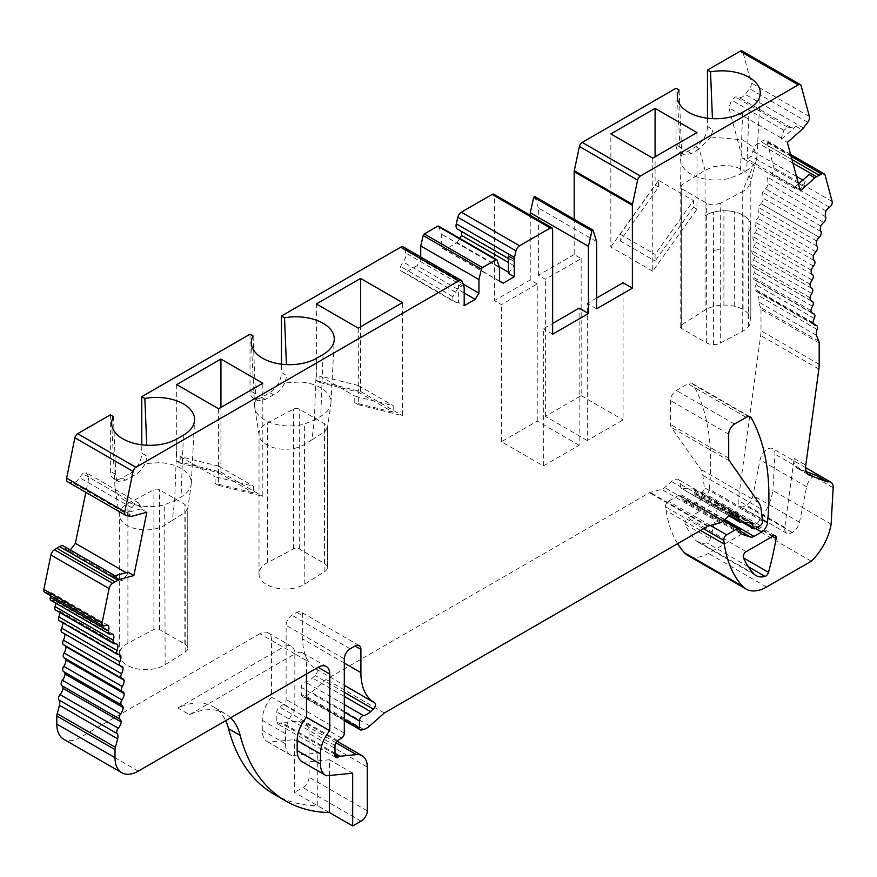 <?xml version="1.0" encoding="UTF-8"?>
<svg xmlns="http://www.w3.org/2000/svg" width="877" height="877" viewBox="0 0 877 877"><rect width="100%" height="100%" fill="white"/><g stroke="black" fill="none" stroke-linecap="round" stroke-linejoin="round"><path stroke-width="0.66" stroke-dasharray="4.38 3.29" d="M713.396 344.595A9.976 5.755 0 0 0 720.313 343.093L742.238 331.528A26.332 15.205 0 0 0 748.465 326.584A26.409 15.249 0 0 0 750.811 320.631A26.409 15.249 0 0 0 750.811 320.313A26.409 15.249 0 0 0 748.914 314.635A26.409 15.249 0 0 0 743.104 309.548A26.409 15.249 0 0 0 734.29 306.194A26.409 15.249 0 0 0 723.898 305.097A26.409 15.249 0 0 0 713.604 306.457A26.409 15.249 0 0 0 705.042 310.041L681.232 325.049A4.111 2.379 0 0 0 680.157 326.661A4.111 2.379 0 0 0 681.363 328.338L706.643 342.929A9.877 5.7 0 0 0 713.396 344.595L713.396 250.252A9.976 5.755 0 0 0 720.28 248.761L720.28 203.343L742.26 191.756L753.716 164.635A34.981 20.193 0 0 1 746.744 170.39L740.341 174.084L729.774 178.272A34.981 20.193 0 0 1 712.891 179.938A34.981 20.193 0 0 1 682.405 166.148A34.981 20.193 0 0 1 680.848 162.092A34.981 20.193 0 0 1 680.673 160.765A34.981 20.193 0 0 1 680.64 160.414L677.351 97.303M713.396 250.252A9.877 5.7 0 0 0 720.28 248.761L720.313 343.093M748.465 326.584L748.465 232.23A26.409 15.249 0 0 0 750.811 226.288A26.409 15.249 0 0 0 750.811 225.959A26.409 15.249 0 0 0 748.914 220.291A26.409 15.249 0 0 0 743.104 215.194A26.409 15.249 0 0 0 734.29 211.839A26.409 15.249 0 0 0 723.898 210.743A26.409 15.249 0 0 0 713.604 212.102A26.409 15.249 0 0 0 705.053 215.687L705.053 170.27L699.221 148.937L691.438 153.574L684.126 154.911L682.481 153.322L681.473 147.829L679.094 90.002M748.465 232.23A26.332 15.205 0 0 0 750.811 226.288A26.332 15.205 0 0 0 750.811 225.948A26.332 15.205 0 0 0 748.914 220.291A26.332 15.205 0 0 0 743.104 215.194A26.332 15.205 0 0 0 734.29 211.839A26.332 15.205 0 0 0 723.898 210.743A26.332 15.205 0 0 0 713.604 212.102A26.332 15.205 0 0 0 705.053 215.687L705.042 310.041M358.276 328.141L358.276 404.746L402.499 415.698L402.499 302.609M579.138 445.242L537.228 421.048L501.436 441.712L543.345 465.906L579.138 445.242L579.138 308.145M543.345 465.906L543.345 328.809L552.653 323.438M596.59 298.07L587.283 303.442L587.283 440.539L623.076 419.875L623.076 282.778M652.751 158.123L652.751 271.212L696.985 209.197L696.985 132.591M457.597 229.226A7.52 4.341 120 0 0 459.011 229.577L461.565 231.517M508.419 273.46L513.944 265.665L513.944 261.412L459.011 229.577M511.39 259.822A7.52 4.341 -60 0 1 509.975 259.471A7.52 4.341 -60 0 1 508.419 256.029M141.011 508.89L126.584 512.76A7.52 4.341 120 0 0 131.802 507.816L135.025 503.891L138.599 502.938L141.296 507.509L141.011 508.89L146.832 512.256M141.296 507.509L88.917 477.263L85.836 492.337M128.064 572.199L127.779 573.591L126.222 572.692M126.584 512.76L132.405 516.115M67.595 481.802A5.317 3.069 120 0 0 68.253 482.032L72.605 482.668A7.52 4.341 120 0 0 79.423 477.581L82.657 473.657L86.22 472.703L88.917 477.263M131.802 507.816L79.423 477.581M135.025 503.891L82.657 473.657M138.599 502.938L86.22 472.703M230.629 717.814A82.306 47.522 120 0 0 225.027 713.538A82.306 47.522 120 0 0 189.465 714.7L177.834 707.98A82.306 47.522 -60 0 1 213.385 706.818A82.306 47.522 -60 0 1 225.685 720.664M177.834 707.98L283.194 647.149L259.921 633.709A16.466 9.504 -60 0 1 268.154 632.887A16.466 9.504 -60 0 1 271.563 640.429L271.563 697.094A24.688 14.251 120 0 0 262.245 720.302L262.245 730.366A24.709 14.262 120 0 0 267.364 741.679A24.709 14.262 120 0 0 268.362 742.172L294.486 739.585L317.759 753.025L291.635 755.612A24.709 14.262 -60 0 1 290.638 755.119A24.709 14.262 -60 0 1 285.529 743.806L285.529 733.742A24.688 14.251 -60 0 1 294.836 710.534L294.836 653.869A16.466 9.504 120 0 0 291.427 646.327A16.466 9.504 120 0 0 283.194 647.149M274.084 794.255A246.908 142.556 120 0 0 317.66 805.81A246.908 142.556 120 0 0 317.759 805.81L317.759 753.025M218.603 408.781L218.603 485.387L262.826 496.338L262.826 383.249M552.653 334.192L543.345 328.809M537.228 421.048L537.228 283.962L501.436 304.626L494.453 300.592L494.453 195.757A3.289 1.897 -60 0 0 493.773 194.245M537.228 283.962L530.245 279.927L494.453 300.592M574.183 254.56L538.39 275.225L545.373 279.259L581.166 258.594L574.183 254.56L574.183 219.272M781.55 139.081L795.976 126.288A7.52 4.341 -60 0 1 790.999 127.527A7.52 4.341 -60 0 1 790.758 127.373L787.535 127.176L783.972 130.333L781.264 138.018L781.55 139.081L787.371 142.436M809.076 174.501A7.52 4.341 120 0 0 805.239 181.451L803.332 186.198L799.78 189.355L794.792 188.489L794.507 187.426L800.328 190.78M794.792 188.489L742.413 158.244L728.886 107.783L731.593 100.099L735.156 96.93L738.379 97.139A7.52 4.341 120 0 0 738.62 97.292A7.52 4.341 120 0 0 745.209 94.343L749.561 88.676A5.317 3.069 120 0 0 751.194 82.942L742.929 52.105A4.111 2.379 120 0 0 742.172 51.03M781.264 138.018L728.886 107.783M819.195 343.039L761.006 309.438A8.233 4.747 120 0 0 760.611 307.586A181.068 104.538 -60 0 1 758.364 301.765A8.233 4.747 -60 0 1 758.89 295.845A4.111 2.379 120 0 0 758.462 291.975A4.111 2.379 120 0 0 757.761 291.789A8.233 4.747 -60 0 1 756.347 291.405A8.233 4.747 -60 0 1 754.779 289.015A8.233 4.747 -60 0 1 756.051 284.773A4.111 2.379 120 0 0 755.853 280.388A4.111 2.379 120 0 0 755.371 280.223A8.233 4.747 -60 0 1 754.417 279.884A8.233 4.747 -60 0 1 752.762 276.957A8.233 4.747 -60 0 1 754.297 272.692A4.111 2.379 120 0 0 754.275 267.989A4.111 2.379 120 0 0 754.012 267.869A8.233 4.747 -60 0 1 753.496 267.638A8.233 4.747 -60 0 1 751.786 264.12A8.233 4.747 -60 0 1 753.584 259.888A4.111 2.379 120 0 0 753.76 254.867A4.111 2.379 120 0 0 753.694 254.834A8.233 4.747 -60 0 1 753.573 254.768A8.233 4.747 -60 0 1 751.874 250.636A8.233 4.747 -60 0 1 753.924 246.47A4.111 2.379 120 0 0 754.417 241.208A8.233 4.747 -60 0 1 753.025 236.604A8.233 4.747 -60 0 1 755.283 232.526A4.111 2.379 120 0 0 756.171 227.121A8.233 4.747 -60 0 1 755.207 222.144A8.233 4.747 -60 0 1 757.684 218.198A4.111 2.379 120 0 0 758.956 212.683A8.233 4.747 -60 0 1 758.43 207.378A8.233 4.747 -60 0 1 761.006 203.683L819.195 237.283L761.006 203.672A4.111 2.379 120 0 0 762.727 198.016A8.233 4.747 -60 0 1 762.65 192.414A8.233 4.747 -60 0 1 765.478 188.829A4.111 2.379 120 0 0 767.474 183.238A8.233 4.747 -60 0 1 767.835 177.395A8.233 4.747 -60 0 1 771.343 173.635A4.111 2.379 120 0 0 773.963 167.913L766.915 141.592A5.317 3.069 120 0 0 765.939 140.21A5.317 3.069 120 0 0 763.418 140.397L758.265 143.148A7.52 4.341 120 0 0 752.861 151.206L750.964 155.963L747.401 159.11L742.413 158.244M805.239 181.451L802.817 180.048M796.469 176.387L752.861 151.206M803.332 186.198L798.826 183.6M798.322 183.304L750.964 155.963M799.78 189.355L747.401 159.11M783.972 130.333L731.593 100.099M787.535 127.176L735.156 96.93M790.758 127.373L738.379 97.139M795.976 126.288L801.797 129.653M127.779 573.591L122.78 580.212L114.964 575.707M122.78 580.212L119.228 581.166L66.849 550.931L64.942 548.377A7.52 4.341 120 0 0 63.495 546.075M70.303 550L66.849 550.931M119.228 581.166L117.321 578.612L64.942 548.377M55.646 610.085A4.111 2.379 120 0 0 56.808 610.239L115.008 643.839L56.808 610.239A8.233 4.747 -60 0 1 58.88 610.589A8.233 4.747 -60 0 1 59.384 610.962A8.233 4.747 -60 0 1 59.669 612.42M458.375 302.357L457.279 302.982L452.85 300.943L452.85 296.678L455.415 292.14A7.52 4.341 120 0 0 458.375 284.926L458.375 302.357L464.196 305.711M464.196 292.984L417.024 265.742L404.9 272.747L400.471 270.708L400.471 266.444L403.036 261.894A7.52 4.341 120 0 0 405.755 253.014L404.242 248.191L462.442 281.791M457.279 302.982L404.9 272.747M452.85 300.943L400.471 270.708M452.85 296.678L400.471 266.444M455.415 292.14L403.036 261.894M513.944 261.412L461.565 231.166M513.944 265.665L508.419 262.475M509.515 272.824L508.419 272.188M499.243 266.893L457.147 242.578L445.023 249.583L441.306 247.676L441.306 234.082L438.84 226.518L497.04 260.118M459.745 238.369L457.147 242.578M499.495 281.035L445.023 249.583M831.133 524.15L772.933 490.55A41.932 24.205 -60 0 1 753.102 527.592L708.397 553.398A41.153 23.756 -60 0 1 687.82 555.437M811.291 561.192L753.102 527.592M761.006 309.438L761.006 330.75A32.92 19.009 -60 0 1 760.666 335.452L738.237 500.482A9.877 5.7 -60 0 0 740.177 506.413A9.877 5.7 -60 0 0 745.658 505.59A9.877 5.7 -60 0 0 752.959 495.384L760.085 459.921A10.699 6.183 -60 0 1 765.424 450.614A10.699 6.183 -60 0 1 772.758 448.64A10.699 6.183 -60 0 1 774.95 454.133L772.933 490.55M180.191 463.209L218.603 472.714L218.603 466.115L180.191 456.61L180.191 463.209L176.694 461.192L176.694 384.586M218.603 485.387L215.106 483.37L253.519 492.874L253.519 486.275L215.106 476.77L215.106 483.37M180.191 456.61L215.106 476.77M319.864 382.569L358.276 392.074L358.276 385.474L319.864 375.97L319.864 382.569L316.367 380.552L316.367 303.946M358.276 404.746L354.779 402.729L393.192 412.234L393.192 405.634L354.779 396.13L354.779 402.729M319.864 375.97L354.779 396.13M696.985 209.197L693.488 207.18L693.488 200.57L655.086 254.429L655.086 261.039L693.488 207.18M658.572 187.02L658.572 180.41L620.16 234.269L620.16 240.879L658.572 187.02L655.086 185.003L655.086 156.775M658.572 180.41L693.488 200.57M329.401 775.487L329.401 759.745L303.278 762.332A24.709 14.262 -60 0 1 302.28 761.839M306.479 674.029L306.479 660.589A16.466 9.504 120 0 0 303.069 653.047A16.466 9.504 120 0 0 294.836 653.869L271.563 640.429M189.465 714.7L294.836 653.869L306.479 660.589M113.418 416.597L115.786 474.413L116.794 479.916A34.981 20.193 -0 0 0 114.964 487.009A34.981 20.193 -0 0 0 115.095 488.259A34.981 20.193 -0 0 0 164.69 504.703L174.655 500.679L181.057 496.985A34.981 20.193 -0 0 0 188.314 490.879A34.981 20.193 -0 0 0 191.153 484.619A34.981 20.193 -0 0 0 191.296 483.315A34.981 20.193 -0 0 0 191.197 481.133A34.981 20.193 -0 0 0 167.321 463.527A34.981 20.193 -0 0 0 160.283 462.639L145.1 463.571L147.215 456.27L141.778 453.135L141.778 444.814M187.755 647.939A9.976 5.766 0 0 0 184.85 644.156L159.592 629.576A4.111 2.379 0 0 0 153.903 629.5L127.899 643.247A26.332 15.205 0 0 0 119.338 654.461A26.332 15.205 0 0 0 136.154 668.647A26.332 15.205 0 0 0 165.128 664.722L185.179 652.049A9.877 5.7 0 0 0 187.766 648.202A9.877 5.7 0 0 0 187.755 647.939L187.755 508.167L185.179 512.289L172.287 520.434L174.655 500.679L176.99 438.851M172.287 520.434L165.106 524.972A26.332 15.205 180 0 1 137.229 529.105A26.332 15.205 180 0 1 119.447 516.049A26.332 15.205 180 0 1 119.338 514.7A26.332 15.205 180 0 1 127.899 503.486L153.903 489.739A4.111 2.379 180 0 1 159.592 489.815L184.872 504.407L187.733 508.868L191.153 484.619M165.128 664.722L164.69 504.703M116.794 479.916L118.307 481.429L125.63 480.103L133.907 475.466C138.719 472.999 142.447 469.042 145.1 463.571M253.091 335.957L255.47 393.773L256.468 399.276A34.981 20.193 -0 0 0 254.637 406.369A34.981 20.193 -0 0 0 254.768 407.619A34.981 20.193 -0 0 0 304.363 424.062L314.339 420.039L320.741 416.345A34.981 20.193 -0 0 0 327.987 410.239A34.981 20.193 -0 0 0 330.826 403.979A34.981 20.193 -0 0 0 330.969 402.675A34.981 20.193 -0 0 0 330.87 400.493A34.981 20.193 -0 0 0 306.994 382.887A34.981 20.193 -0 0 0 299.956 381.999L284.773 382.931L286.889 375.63L281.451 372.495L281.451 364.174M327.428 567.298A9.976 5.766 0 0 0 324.523 563.516L299.276 548.936A4.111 2.379 0 0 0 293.587 548.859L267.573 562.606A26.332 15.205 0 0 0 259.022 573.821A26.332 15.205 0 0 0 275.827 588.007A26.332 15.205 0 0 0 304.801 584.082L324.863 571.409A9.877 5.7 0 0 0 327.439 567.562A9.877 5.7 0 0 0 327.428 567.298L327.428 427.527L324.863 431.637L311.971 439.794L314.339 420.039L316.663 358.211M311.971 439.794L304.779 444.332A26.332 15.205 180 0 1 276.902 448.465A26.332 15.205 180 0 1 259.121 435.409A26.332 15.205 180 0 1 259.022 434.06A26.332 15.205 180 0 1 267.573 422.846L293.587 409.099A4.111 2.379 180 0 1 299.276 409.164L324.556 423.766L327.417 428.228L330.826 403.979M304.801 584.082L304.363 424.062M256.468 399.276L257.981 400.789L265.303 399.463L273.58 394.825C278.393 392.359 282.12 388.401 284.773 382.931M596.59 308.825L587.283 303.442M176.694 461.192L220.927 472.144L220.927 407.432M220.927 472.144L262.826 496.338M316.367 380.552L360.6 391.504L360.6 326.792M360.6 391.504L402.499 415.698M720.28 203.343L713.396 204.834A9.877 5.7 180 0 1 706.643 203.168L681.363 188.577A4.111 2.379 180 0 1 680.157 186.889A4.111 2.379 180 0 1 680.157 186.823A4.111 2.379 180 0 1 681.232 185.288L705.053 170.27L713.604 166.685L723.898 165.336L734.29 166.422L743.104 169.787L748.914 174.874L750.811 180.541L750.811 320.313M742.238 331.528L742.238 237.174A26.332 15.205 0 0 0 742.26 237.163L742.26 191.756A26.332 15.205 180 0 0 748.465 186.823L750.811 180.87M652.751 271.212L610.852 247.018L610.852 133.929M610.852 247.018L655.086 185.003M329.401 812.53L294.486 792.369L294.486 739.585M291.635 755.612L268.362 742.172M294.836 710.534L271.563 697.094M746.163 417.353L687.963 383.753L676.32 390.473A8.233 4.747 120 0 0 670.499 400.559L670.499 424.479A8.233 4.747 120 0 0 671.278 427.384L700.679 469.228A24.688 14.251 -60 0 1 702.872 475.4L704.374 487.634A3.289 1.897 -60 0 1 702.06 492.008L696.985 494.946A3.289 1.897 -60 0 1 695.34 495.099A3.289 1.897 -60 0 1 694.65 493.598L694.65 490.977A4.111 2.379 120 0 0 693.806 489.092A4.111 2.379 120 0 0 693.104 488.906L681.933 488.533A3.311 1.918 -60 0 1 681.374 488.379A3.311 1.918 -60 0 1 680.684 486.856L680.684 484.367A10.294 5.942 120 0 0 678.557 479.653A10.294 5.942 120 0 0 671.519 481.539L664.711 487.579A8.233 4.747 -60 0 1 661.697 489.322L650.197 492.403A4.023 2.324 120 0 0 649.462 492.71L326.101 679.401L311.51 692.348A16.466 9.504 -60 0 1 305.481 695.823L303.398 696.382A4.111 2.379 -60 0 1 302.094 696.272A4.111 2.379 -60 0 1 301.239 694.387L301.239 687.36A4.111 2.379 -60 0 1 305.141 681.955A16.466 9.504 120 0 0 312.42 678.02L315.161 675.509A4.111 2.379 120 0 0 316.389 669.195L316.389 669.195A65.841 38.018 -60 0 1 316.334 669.162A65.841 38.018 -60 0 1 302.697 639.015L302.697 615.742A8.233 4.747 120 0 0 300.986 611.971A8.233 4.747 120 0 0 296.875 612.387L291.931 615.237A8.233 4.747 120 0 0 286.11 625.323L286.11 699.539A4.111 2.379 -60 0 1 283.381 704.472L279.522 706.983A4.111 2.379 120 0 0 276.792 711.905L276.792 721.968A4.133 2.39 120 0 0 277.647 723.854A4.133 2.39 120 0 0 279.719 723.657L280.815 723.021A4.045 2.335 -60 0 1 281.912 722.637L298.29 721.015A24.688 14.251 120 0 1 303.957 722.122A24.688 14.251 120 0 1 309.066 733.424L309.066 777.241A8.233 4.747 -60 0 1 302.839 787.546L294.486 792.369M384.301 713.001L326.101 679.401M259.921 633.709L80.092 737.524A32.92 19.009 -60 0 1 63.626 739.158M677.603 543.674A156.38 90.287 -60 0 1 666.125 510.589L665.555 506.796A4.111 2.379 -60 0 1 668.438 501.249L679.116 495.088A4.111 2.379 -60 0 1 681.177 494.88A4.111 2.379 -60 0 1 682.021 496.766L682.021 498.783A3.289 1.897 120 0 0 682.701 500.285A3.289 1.897 120 0 0 682.92 500.383L692.249 503.409A8.233 4.747 120 0 0 695.834 502.773L703.486 498.355L755.481 528.371M762.398 519.842L709.263 489.158A8.233 4.747 -60 0 1 703.486 498.355M709.263 489.158A246.908 142.556 120 0 0 693.203 384.521A8.233 4.747 -60 0 0 692.074 383.348A8.233 4.747 -60 0 0 687.963 383.753M587.283 440.539L545.373 416.345L581.166 395.68L581.166 258.594M581.166 395.68L623.076 419.875M501.436 441.712L501.436 304.626M352.686 773.185L329.401 759.745M361.039 821.146L302.839 787.546M326.562 775.772L303.278 762.332M329.303 812.53L317.66 805.81M707.454 118.22L707.454 126.54L712.902 129.675L710.787 136.976L742.808 139.881L753.464 147.292L756.961 156.709L756.369 159.844L753.716 164.635M682.481 153.322A34.981 20.193 0 0 0 680.64 160.414M710.787 136.976L699.221 148.937M545.373 416.345L545.373 279.259M596.59 241.624L538.39 208.024L538.39 275.225M530.245 279.927L530.245 215.303M685.266 524.271A4.111 2.379 -60 0 1 687.963 518.066L715.084 502.411A4.111 2.379 -60 0 1 717.134 502.203A4.111 2.379 -60 0 1 717.923 504.856A263.374 152.061 -60 0 1 710.304 538.73A4.111 2.379 -60 0 1 706.84 542.797A27.987 16.159 -60 0 1 697.895 542.019A27.987 16.159 -60 0 1 695.625 540.199A143.214 82.679 -60 0 1 685.266 524.271L710.304 538.73M64.218 657.893A8.233 4.747 -60 0 1 64.558 658.057A8.233 4.747 -60 0 1 64.931 658.32M63.517 644.705A4.111 2.379 120 0 0 63.889 644.847A8.233 4.747 -60 0 1 64.646 645.143A8.233 4.747 -60 0 1 65.402 645.79M120.281 665.983L64.788 633.95A8.233 4.747 -60 0 1 64.788 633.961A8.233 4.747 -60 0 0 63.714 632.865A8.233 4.747 -60 0 0 62.519 632.492A4.111 2.379 120 0 1 61.927 632.306M59.296 620.741A4.111 2.379 120 0 0 60.129 620.927A8.233 4.747 -60 0 1 61.796 621.311A8.233 4.747 -60 0 1 62.596 622.023A8.233 4.747 -60 0 1 62.716 622.714M51.009 600.438A4.111 2.379 120 0 0 52.335 600.548A8.233 4.747 -60 0 1 54.999 600.767A8.233 4.747 -60 0 1 55.163 600.877A8.233 4.747 -60 0 1 55.657 603.135M44.606 592.249A4.111 2.379 120 0 0 46.459 592.15A8.233 4.747 -60 0 1 49.978 591.843A8.233 4.747 -60 0 1 50.647 595.735M110.349 414.832L110.349 471.278A16.466 9.504 120 0 0 113.758 478.809A16.466 9.504 120 0 0 121.991 477.998L130.136 473.295A16.466 9.504 120 0 0 141.778 453.135M250.022 334.192L250.022 390.638A16.466 9.504 120 0 0 253.431 398.169A16.466 9.504 120 0 0 261.664 397.358L269.809 392.655A16.466 9.504 120 0 0 281.451 372.495M403.31 246.952A5.262 3.037 -60 0 1 404.242 248.191M420.741 257.005L420.741 259.548L417.024 265.742M534.904 196.601L538.39 208.024M707.454 126.54A16.466 9.504 -60 0 1 695.823 146.7L687.667 151.403A16.466 9.504 -60 0 1 679.445 152.214A16.466 9.504 -60 0 1 676.035 144.683L676.035 88.237M620.16 234.269L655.086 254.429M620.16 240.879L655.086 261.039M358.276 385.474L393.192 405.634M358.276 392.074L393.192 412.234M218.603 466.115L253.519 486.275M218.603 472.714L253.519 492.874M806.325 471.651L799.046 468.943A16.466 9.504 -60 0 1 797.412 468.318A16.466 9.504 -60 0 1 794.167 458.43L784.794 527.362A9.877 5.7 120 0 0 786.735 533.293A9.877 5.7 120 0 0 792.216 532.471A9.877 5.7 120 0 0 799.517 522.264L806.643 486.801A10.699 6.183 -60 0 1 815.906 475.224M792.216 532.471L745.658 505.59M799.046 468.943L807.684 473.931M499.495 281.276L441.306 247.676M499.495 267.682L441.306 234.082M463.144 284.038L420.741 259.548M117.321 578.612A7.52 4.341 120 0 0 115.874 576.31A7.52 4.341 120 0 0 113.484 576.101M116.488 643.937L59.384 610.962M118.976 654.56L62.596 622.023M113.012 634.279L55.163 600.877M108.178 625.444L49.978 591.843M791.964 159.57L761.006 141.69L791.964 159.57M816.619 240.978L758.43 207.378M812.979 322.615L754.779 289.015M810.962 310.557L752.762 276.957M809.986 297.72L751.786 264.12M810.074 284.236L751.874 250.636M811.214 270.204L753.025 236.604M813.407 255.744L755.207 222.144M820.839 226.014L762.65 192.414M826.024 210.995L767.835 177.395M794.507 187.426L798.487 183.896M130.805 516.268L72.605 482.668M792.929 163.155L758.265 143.148M803.398 127.943L745.209 94.343M819.195 364.35L761.006 330.75M183.392 435.156L181.057 496.985M323.065 354.516L320.741 416.345M127.899 643.247L127.899 503.486M153.903 629.5L153.903 489.739M159.592 629.576L159.592 489.815M184.85 644.156L184.85 549.802A9.976 5.766 0 0 1 184.872 549.813L184.872 504.407M185.179 652.049L185.179 512.289M267.573 562.606L267.573 422.846M293.587 548.859L293.587 409.099M299.276 548.936L299.276 409.164M324.523 563.516L324.523 469.162A9.976 5.766 0 0 1 324.556 469.173L324.556 423.766M324.863 571.409L324.863 431.637M681.232 325.049L681.232 185.288M706.643 342.929L706.643 203.168M681.363 328.338L681.363 188.577M285.529 733.742L262.245 720.302M285.529 743.806L262.245 730.366M766.586 586.998L708.397 553.398M708.397 526.003L650.197 492.403M707.662 526.31L649.462 492.71M369.71 725.948L311.51 692.348M363.681 729.423L305.481 695.823M361.598 729.982L303.398 696.382M344.31 719.25L301.239 694.387M344.31 712.223L301.239 687.36M344.31 704.56L305.141 681.955M344.31 696.426L312.42 678.02M344.31 692.337L315.161 675.509M316.334 669.162L374.479 702.729M344.31 663.045L302.697 639.015M296.875 612.387L302.697 615.742M344.31 733.139L286.11 699.539M344.31 658.923L286.11 625.323M341.581 738.072L283.381 704.472M337.722 740.583L279.522 706.983M334.992 745.505L276.792 711.905M279.719 723.657L276.792 721.968M334.992 754.308L280.815 723.021M334.992 753.288L281.912 722.637M335.814 742.687L298.29 721.015M138.281 771.124L80.092 737.524M700.515 530.442L666.125 510.589M703.518 528.71L665.555 506.796M710.381 525.466L668.438 501.249M723.459 520.686L679.116 495.088M740.221 530.366L682.021 496.766M740.221 532.383L682.021 498.783M740.714 533.753L682.92 500.383M740.221 531.111L692.249 503.409M724.808 519.491L695.834 502.773M748.706 416.564L693.203 384.521M734.52 424.073L676.32 390.473M728.699 434.159L670.499 400.559M728.699 458.079L670.499 424.479M729.478 460.984L671.278 427.384M758.879 502.828L700.679 469.228M702.872 475.4L761.072 509M762.573 521.234L704.374 487.634M702.06 492.008L760.26 525.608M755.185 528.546L696.985 494.946M744.31 522.264L694.65 493.598M694.65 490.977L749.133 522.429M751.304 522.506L693.104 488.906M740.133 522.133L681.933 488.533M671.519 481.539L680.684 486.856M731.604 513.769L680.684 484.367M722.9 521.179L664.711 487.579M719.896 522.922L661.697 489.322M552.653 229.357L494.453 195.757M367.266 767.024L309.066 733.424M367.266 810.841L309.066 777.241M742.666 112.256L740.341 174.084M749.068 108.562L746.744 170.39M681.473 147.829L676.035 144.683M699.451 148.805L695.823 146.7M691.438 153.574L687.667 151.403M255.47 393.773L250.022 390.638M273.58 394.825L269.809 392.655M265.303 399.463L261.664 397.358M115.786 474.413L110.349 471.278M133.907 475.466L130.136 473.295M125.63 480.103L121.991 477.998M746.152 551.666L687.963 518.066M773.273 536.011L715.084 502.411M772.571 536.417L717.923 504.856M748.344 566.75L706.84 542.797M753.825 573.799L695.625 540.199M818.866 369.053L760.666 335.452M833.15 487.733L774.95 454.133M806.643 486.801L760.085 459.921M799.517 522.264L752.959 495.384M784.794 527.362L738.237 500.482M794.167 458.43L805.799 465.15M458.375 284.926L464.196 288.281M463.955 286.615L405.755 253.014M126.452 515.632L68.253 482.032M118.318 654.527L60.129 620.927M120.719 666.092L62.519 632.492M122.089 678.447L63.889 644.847M110.535 634.148L52.335 600.548M104.659 625.75L46.459 592.15M809.394 116.542L751.194 82.942M801.129 85.705L742.929 52.105M807.761 122.276L749.561 88.676M817.156 246.284L758.956 212.683M816.553 335.365L758.364 301.765M818.8 341.186L760.611 307.586M817.09 329.445L758.89 295.845M813.505 323.975L757.761 291.789M814.251 318.373L756.051 284.773M811.85 312.826L755.371 280.223M812.497 306.292L754.297 272.692M811.225 300.899L754.012 267.869M811.784 293.488L753.584 259.888M811.653 288.292L753.694 254.834M812.113 280.07L753.924 246.47M812.617 274.808L754.417 241.208M813.483 266.126L755.283 232.526M814.371 260.721L756.171 227.121M815.884 251.798L757.684 218.198M823.678 222.429L765.478 188.829M825.674 216.838L767.474 183.238M829.543 207.235L771.343 173.635M832.152 201.513L773.963 167.913M825.104 175.192L766.915 141.592M791.109 156.38L763.418 140.397M820.927 231.616L762.727 198.016M350.12 648.837L291.931 615.237M750.811 320.631L750.811 226.288M748.914 314.635L748.914 220.291M743.104 309.548L743.104 215.194M734.29 306.194L734.29 211.839M723.898 305.097L723.898 210.743M713.604 306.457L713.604 212.102M509.975 259.471L508.419 258.572M790.999 127.527L738.62 97.292M114.964 487.009L111.675 423.898M191.296 483.315L194.584 420.193M119.447 516.038L115.095 488.259M254.637 406.369L251.348 343.258M330.969 402.675L334.258 339.552M259.121 435.398L254.768 407.619M119.338 654.461L119.338 514.7M187.766 648.202L187.766 508.441M259.022 573.821L259.022 434.06M327.439 567.562L327.439 427.801M680.157 326.661L680.157 186.889M290.638 755.119L267.364 741.679M268.154 632.887L291.427 646.327M344.31 720.642L302.094 696.272M335.847 757.454L277.647 723.854M724.413 519.842L681.177 494.88M740.901 533.885L682.701 500.285M750.273 416.948L692.074 383.348M742.271 522.199L695.34 495.099M751.995 522.692L693.806 489.092M728.94 515.829L681.374 488.379M736.757 513.253L678.557 479.653M336.976 741.186L303.957 722.122M303.069 653.047L326.343 666.487M756.972 156.72L760.26 93.609M680.157 186.823C681.133 169.645 680.99 162.519 680.673 160.765M756.38 159.855L750.657 182.208M684.126 154.922L679.445 152.214M257.97 400.789L253.431 398.169M118.296 481.429L113.758 478.809M775.334 535.803L717.134 502.203M756.095 575.619L697.895 542.019M225.027 713.538L213.385 706.818M805.634 467.627L772.758 448.64M786.735 533.293L740.177 506.413M797.412 468.318L809.043 475.038M115.874 576.31L114.865 575.729M119.985 654.911L61.796 621.311M121.914 666.465L63.714 632.865M122.835 678.743L64.646 645.143M122.747 691.657L64.558 658.057M117.069 644.189L58.88 610.589M113.188 634.367L54.999 600.767M813.33 323.657L758.462 291.975M814.547 325.005L756.347 291.405M811.696 312.64L755.853 280.388M812.617 313.484L754.417 279.884M811.126 300.811L754.275 267.989M811.685 301.239L753.496 267.638M811.631 288.281L753.76 254.867M811.773 288.369L753.573 254.768M790.594 154.44L765.939 140.21M359.186 645.571L300.986 611.971"/><path stroke-width="1.32" d="M402.499 302.609L358.276 328.141L316.367 303.946L360.6 278.415L402.499 302.609M552.653 323.438L579.138 308.145L588.445 313.527L588.445 246.327L591.942 230.87L593.104 230.202L596.59 241.624L596.59 308.825L632.383 288.16L623.076 282.778L596.59 298.07M696.985 132.591L652.751 158.123L610.852 133.929L655.086 108.397L696.985 132.591M798.487 183.896L809.076 174.501L814.897 177.867L800.328 190.78L787.371 142.436L801.797 129.653A7.52 4.341 -60 0 0 803.398 127.943L807.761 122.276A5.317 3.069 -60 0 0 809.394 116.542L801.129 85.705A4.111 2.379 -60 0 0 800.372 84.63L742.172 51.03A4.111 2.379 120 0 0 740.122 51.239L707.454 70.094L707.454 118.22M632.383 288.16L632.383 205.284A4.111 2.379 -60 0 1 632.492 204.33L637.612 180.081A4.111 2.379 -60 0 1 640.418 176.003L798.322 84.839A4.111 2.379 -60 0 1 800.372 84.63M588.445 313.527L552.653 334.192L552.653 229.357A3.289 1.897 -60 0 0 551.973 227.845L493.773 194.245A3.289 1.897 -60 0 0 492.129 194.409L461.357 212.179L519.557 245.779L550.328 228.009A3.289 1.897 -60 0 1 551.973 227.845M515.994 250.866L514.481 257.443L456.281 223.843L457.805 217.266L515.994 250.866A5.262 3.037 -60 0 1 519.557 245.779M514.24 259.384L514.24 276.814L508.419 273.46L508.419 256.029L514.24 259.384A7.52 4.341 -60 0 1 514.481 257.443M514.24 276.814L503.223 283.183L499.495 281.276L499.495 267.682L497.04 260.118A1.644 0.954 -60 0 0 496.755 259.735L438.555 226.134A1.644 0.954 120 0 0 437.733 226.211L424.304 233.962A1.644 0.954 120 0 0 423.196 235.551L420.741 245.955L420.741 257.005M318.121 667.309A16.466 9.504 -60 0 1 326.343 666.487A16.466 9.504 -60 0 1 329.752 674.029L318.121 667.309L138.281 771.124A32.92 19.009 -60 0 1 121.826 772.758A32.92 19.009 -60 0 1 115.008 757.684L115.008 749.605A8.233 4.747 -60 0 1 115.402 747.292A181.068 104.538 -60 0 0 117.65 738.872A8.233 4.747 -60 0 0 117.112 733.567A4.111 2.379 -60 0 1 118.252 728.206A8.233 4.747 -60 0 0 121.223 722.001A8.233 4.747 -60 0 0 119.963 719.217A4.111 2.379 -60 0 1 120.631 713.889A8.233 4.747 -60 0 0 123.24 707.596A8.233 4.747 -60 0 0 121.706 705.119A4.111 2.379 -60 0 1 121.991 699.967A8.233 4.747 -60 0 0 124.216 693.652A8.233 4.747 -60 0 0 122.747 691.657A8.233 4.747 -60 0 0 122.418 691.493A4.111 2.379 -60 0 1 122.254 691.416A4.111 2.379 -60 0 1 122.309 686.559A8.233 4.747 -60 0 0 124.128 680.267A8.233 4.747 -60 0 0 122.835 678.743A8.233 4.747 -60 0 0 122.089 678.447A4.111 2.379 -60 0 1 121.717 678.305A4.111 2.379 -60 0 1 121.585 673.766A8.233 4.747 -60 0 0 122.988 667.55A8.233 4.747 -60 0 0 121.914 666.465A8.233 4.747 -60 0 0 120.719 666.092A4.111 2.379 -60 0 1 120.116 665.906A4.111 2.379 -60 0 1 119.831 661.718A8.233 4.747 -60 0 0 120.796 655.623A8.233 4.747 -60 0 0 119.985 654.911A8.233 4.747 -60 0 0 118.318 654.527A4.111 2.379 -60 0 1 117.485 654.341A4.111 2.379 -60 0 1 117.058 650.482A8.233 4.747 -60 0 0 117.584 644.562A8.233 4.747 -60 0 0 117.069 644.189A8.233 4.747 -60 0 0 115.008 643.839L115.008 643.839A4.111 2.379 -60 0 1 113.835 643.685A4.111 2.379 -60 0 1 113.276 640.177A8.233 4.747 -60 0 0 113.363 634.477A8.233 4.747 -60 0 0 113.188 634.367A8.233 4.747 -60 0 0 110.535 634.148A4.111 2.379 -60 0 1 109.197 634.038A4.111 2.379 -60 0 1 108.54 630.87A8.233 4.747 -60 0 0 108.178 625.444A8.233 4.747 -60 0 0 104.659 625.75A4.111 2.379 -60 0 1 102.806 625.849A4.111 2.379 -60 0 1 102.05 623.032L109.099 588.577A5.317 3.069 -60 0 1 112.585 583.348L117.737 580.157A7.52 4.341 -60 0 1 119.305 579.456L133.874 575.553L146.832 512.256L132.405 516.115A7.52 4.341 -60 0 1 130.805 516.268L126.452 515.632A5.317 3.069 -60 0 1 125.784 515.402A5.317 3.069 -60 0 1 124.819 511.773L133.074 471.398A4.111 2.379 -60 0 1 135.891 467.288L458.879 280.804A5.262 3.037 -60 0 1 461.51 280.552A5.262 3.037 -60 0 1 462.442 281.791L463.955 286.615A7.52 4.341 -60 0 1 464.196 288.281L464.196 305.711L475.213 299.342L478.941 293.148L478.941 279.555L481.396 269.151A1.644 0.954 -60 0 1 482.503 267.562L495.933 259.811A1.644 0.954 -60 0 1 496.755 259.735M329.752 674.029L329.752 730.694L306.479 717.254L306.479 674.029M355.075 645.987A8.233 4.747 -60 0 1 359.186 645.571A8.233 4.747 -60 0 1 360.896 649.342L355.075 645.987L350.12 648.837A8.233 4.747 -60 0 0 344.31 658.923L344.31 733.139A4.111 2.379 -60 0 1 341.581 738.072L337.722 740.583A4.111 2.379 -60 0 0 334.992 745.505L334.992 755.568A4.133 2.39 -60 0 0 335.847 757.454A4.133 2.39 -60 0 0 337.919 757.257L339.004 756.621A4.045 2.335 -60 0 1 340.101 756.237L356.49 754.615A24.688 14.251 -60 0 1 362.157 755.722A24.688 14.251 -60 0 1 367.266 767.024L367.266 810.841A8.233 4.747 -60 0 1 361.039 821.146L352.686 825.97L352.686 773.185L326.562 775.772A24.709 14.262 -60 0 1 325.564 775.279A24.709 14.262 -60 0 1 320.445 763.966L320.445 753.902A24.688 14.251 -60 0 1 329.752 730.694M806.325 471.651L815.906 475.224L827.548 481.944A10.699 6.183 -60 0 1 830.947 482.24A10.699 6.183 -60 0 1 833.15 487.733L831.133 524.15A41.932 24.205 -60 0 1 811.291 561.192L766.586 586.998A41.153 23.756 -60 0 1 746.009 589.037A41.153 23.756 -60 0 1 742.676 586.362A156.38 90.287 -60 0 1 724.325 544.189L723.755 540.396A4.111 2.379 -60 0 1 726.627 534.849L737.316 528.688A4.111 2.379 -60 0 1 739.366 528.48A4.111 2.379 -60 0 1 740.221 530.366L740.221 532.383A3.289 1.897 -60 0 0 740.901 533.885A3.289 1.897 -60 0 0 741.12 533.983L750.449 537.009A8.233 4.747 -60 0 0 754.034 536.373L761.685 531.955A8.233 4.747 -60 0 0 767.463 522.758A246.908 142.556 -60 0 0 751.392 418.121A8.233 4.747 -60 0 0 750.273 416.948A8.233 4.747 -60 0 0 746.163 417.353L734.52 424.073A8.233 4.747 -60 0 0 728.699 434.159L728.699 458.079A8.233 4.747 -60 0 0 729.478 460.984L758.879 502.828A24.688 14.251 -60 0 1 761.072 509L762.573 521.234A3.289 1.897 -60 0 1 760.26 525.608L755.185 528.546A3.289 1.897 -60 0 1 753.529 528.699A3.289 1.897 -60 0 1 752.85 527.198L752.85 524.578A4.111 2.379 -60 0 0 751.995 522.692A4.111 2.379 -60 0 0 751.304 522.506L740.133 522.133A3.311 1.918 -60 0 1 739.574 521.979A3.311 1.918 -60 0 1 738.883 520.456L729.708 515.15L722.9 521.179A8.233 4.747 -60 0 1 719.896 522.922L708.397 526.003A4.023 2.324 -60 0 0 707.662 526.31L384.301 713.001L369.71 725.948A16.466 9.504 -60 0 1 363.681 729.423L361.598 729.982A4.111 2.379 -60 0 1 360.294 729.872A4.111 2.379 -60 0 1 359.438 727.987L359.438 720.96A4.111 2.379 -60 0 1 363.341 715.555A16.466 9.504 -60 0 0 370.62 711.62L373.35 709.109A4.111 2.379 -60 0 0 374.589 702.795L374.589 702.795A65.841 38.018 -60 0 1 374.534 702.762A65.841 38.018 -60 0 1 360.896 672.615L360.896 649.342M729.719 515.139A10.294 5.942 -60 0 1 736.757 513.253A10.294 5.942 -60 0 1 738.883 517.967L731.604 513.769M738.883 520.456L738.883 517.967M827.548 481.944L810.688 475.663A16.466 9.504 -60 0 1 809.043 475.038A16.466 9.504 -60 0 1 805.799 465.15L818.866 369.053A32.92 19.009 -60 0 0 819.195 364.35L819.195 343.039A8.233 4.747 -60 0 0 818.8 341.186A181.068 104.538 -60 0 1 816.553 335.365A8.233 4.747 -60 0 1 817.09 329.445A4.111 2.379 -60 0 0 816.662 325.575L813.33 323.657M814.897 177.867A7.52 4.341 -60 0 1 816.465 176.748L821.617 173.997A5.317 3.069 -60 0 1 824.139 173.81A5.317 3.069 -60 0 1 825.104 175.192L832.152 201.513A4.111 2.379 -60 0 1 829.543 207.235A8.233 4.747 -60 0 0 826.024 210.995A8.233 4.747 -60 0 0 825.674 216.838A4.111 2.379 -60 0 1 823.678 222.429A8.233 4.747 -60 0 0 820.839 226.014A8.233 4.747 -60 0 0 820.927 231.616A4.111 2.379 -60 0 1 819.195 237.272L819.195 237.283A8.233 4.747 -60 0 0 816.619 240.978A8.233 4.747 -60 0 0 817.156 246.284A4.111 2.379 -60 0 1 815.884 251.798A8.233 4.747 -60 0 0 813.407 255.744A8.233 4.747 -60 0 0 814.371 260.721A4.111 2.379 -60 0 1 813.483 266.126A8.233 4.747 -60 0 0 811.214 270.204A8.233 4.747 -60 0 0 812.617 274.808A4.111 2.379 -60 0 1 812.113 280.07A8.233 4.747 -60 0 0 810.074 284.236A8.233 4.747 -60 0 0 811.773 288.369A8.233 4.747 -60 0 0 811.894 288.434A4.111 2.379 -60 0 1 811.959 288.467A4.111 2.379 -60 0 1 811.784 293.488A8.233 4.747 -60 0 0 809.986 297.72A8.233 4.747 -60 0 0 811.685 301.239A8.233 4.747 -60 0 0 812.212 301.469A4.111 2.379 -60 0 1 812.475 301.589A4.111 2.379 -60 0 1 812.497 306.292A8.233 4.747 -60 0 0 810.962 310.557A8.233 4.747 -60 0 0 812.617 313.484A8.233 4.747 -60 0 0 813.571 313.823A4.111 2.379 -60 0 1 814.042 313.988A4.111 2.379 -60 0 1 814.251 318.373A8.233 4.747 -60 0 0 812.979 322.615A8.233 4.747 -60 0 0 814.547 325.005A8.233 4.747 -60 0 0 815.95 325.389A4.111 2.379 -60 0 1 816.662 325.575M753.825 573.799A143.214 82.679 -60 0 1 743.466 557.871A4.111 2.379 -60 0 1 746.152 551.666L773.273 536.011A4.111 2.379 -60 0 1 775.334 535.803A4.111 2.379 -60 0 1 776.112 538.456A263.374 152.061 -60 0 1 768.493 572.33A4.111 2.379 -60 0 1 765.029 576.397A27.987 16.159 -60 0 1 756.095 575.619A27.987 16.159 -60 0 1 753.825 573.799M456.281 223.843A7.52 4.341 120 0 0 457.597 229.226L508.419 258.572M85.836 492.337L75.4 543.345L70.303 550M126.222 572.692L75.4 543.345M119.305 579.456L113.484 576.101L128.064 572.199L133.874 575.553M225.685 720.664A82.306 47.522 -60 0 1 228.557 728.677A246.908 142.556 120 0 0 274.084 794.255L285.727 800.975A246.908 142.556 120 0 0 329.303 812.53A246.908 142.556 120 0 0 329.401 812.53L329.401 775.487M262.826 383.249L218.603 408.781L176.694 384.586L220.927 359.055L262.826 383.249M632.383 205.284L574.183 171.684A4.111 2.379 -60 0 1 574.292 170.73L579.412 146.481A4.111 2.379 -60 0 1 582.218 142.403L676.035 88.237L679.094 90.002A38.27 22.1 0 0 0 677.351 97.303A38.27 22.1 0 0 0 701.49 117.178A38.27 22.1 0 0 0 742.666 112.256L749.068 108.562A38.27 22.1 0 0 0 760.26 93.609A38.27 22.1 0 0 0 710.523 71.859L707.454 70.094M802.817 180.048L796.469 176.387M114.964 575.707L70.401 549.978M475.213 299.342L464.196 292.984M508.419 262.475L461.565 235.431L459.745 238.369M461.565 231.517L461.565 235.431M508.419 272.188L499.243 266.893M503.223 283.183L499.495 281.035M655.086 156.775L655.086 108.397M285.727 800.975A246.908 142.556 120 0 1 240.199 735.397A82.306 47.522 120 0 0 230.629 717.814M325.564 775.279L302.28 761.839A24.709 14.262 -60 0 1 297.16 750.526L297.16 740.462A24.688 14.251 -60 0 1 306.479 717.254M135.891 467.288L77.691 433.687L110.349 414.832L113.418 416.597A38.27 22.1 -0 0 0 111.675 423.898A38.27 22.1 -0 0 0 135.814 443.762A38.27 22.1 -0 0 0 176.99 438.851L183.392 435.156A38.27 22.1 -0 0 0 194.584 420.193A38.27 22.1 -0 0 0 144.848 398.454L141.778 396.689L250.022 334.192L253.091 335.957A38.27 22.1 -0 0 0 251.348 343.258A38.27 22.1 -0 0 0 275.488 363.122A38.27 22.1 -0 0 0 316.663 358.211L323.065 354.516A38.27 22.1 -0 0 0 334.258 339.552A38.27 22.1 -0 0 0 284.521 317.814L281.451 316.049L400.679 247.204A5.262 3.037 -60 0 1 403.31 246.952L461.51 280.552M146.755 445.253L144.848 398.454M286.439 364.613L284.521 317.814M220.927 407.432L220.927 359.055M360.6 326.792L360.6 278.415M115.008 749.605L56.808 716.005L56.808 724.084A32.92 19.009 -60 0 0 63.626 739.158L121.826 772.758M746.009 589.037L687.82 555.437A41.153 23.756 -60 0 1 684.488 552.762A156.38 90.287 -60 0 1 677.603 543.674M574.183 171.684L574.183 219.272M352.686 825.97L329.401 812.53M712.442 118.658L710.523 71.859M588.445 246.327L530.245 212.727L533.742 197.27L534.904 196.601L593.104 230.202M530.245 215.303L530.245 212.727M64.931 658.32A8.233 4.747 -60 0 1 66.016 660.052A8.233 4.747 -60 0 1 63.791 666.367A4.111 2.379 120 0 0 63.506 671.519A8.233 4.747 -60 0 1 65.051 673.996A8.233 4.747 -60 0 1 62.442 680.289A4.111 2.379 120 0 0 61.763 685.617A8.233 4.747 -60 0 1 63.023 688.401A8.233 4.747 -60 0 1 60.053 694.606A4.111 2.379 120 0 0 58.912 699.967A8.233 4.747 -60 0 1 59.45 705.272A181.068 104.538 -60 0 1 57.202 713.692A8.233 4.747 120 0 0 56.808 716.005M65.402 645.79A8.233 4.747 -60 0 1 65.928 646.667A8.233 4.747 -60 0 1 64.109 652.959A4.111 2.379 120 0 0 64.054 657.816A4.111 2.379 120 0 0 64.218 657.893L122.1 691.306M64.788 633.961A8.233 4.747 -60 0 1 63.396 640.166A4.111 2.379 120 0 0 63.517 644.705L121.717 678.305M62.716 622.714A8.233 4.747 -60 0 1 61.631 628.118A4.111 2.379 120 0 0 61.927 632.306L120.116 665.906M59.669 612.42A8.233 4.747 -60 0 1 58.858 616.882A4.111 2.379 120 0 0 59.296 620.741L117.485 654.341M55.657 603.135A8.233 4.747 -60 0 1 55.076 606.577A4.111 2.379 120 0 0 55.646 610.085L113.835 643.685M50.647 595.735A8.233 4.747 -60 0 1 50.34 597.27A4.111 2.379 120 0 0 51.009 600.438L109.197 634.038M114.865 575.729L63.495 546.075A7.52 4.341 120 0 0 59.537 546.557L54.396 549.747A5.317 3.069 120 0 0 50.899 554.977L43.85 589.432A4.111 2.379 120 0 0 44.606 592.249L102.806 625.849M77.691 433.687A4.111 2.379 120 0 0 74.885 437.798L66.619 478.173A5.317 3.069 120 0 0 67.595 481.802L125.784 515.402M141.778 444.814L141.778 396.689M281.451 364.174L281.451 316.049M457.805 217.266A5.262 3.037 -60 0 1 461.357 212.179M807.684 473.931L810.688 475.663M478.941 279.555L420.741 245.955M478.941 293.148L463.144 284.038M115.008 581.857L56.808 548.257L115.008 581.857M117.584 644.562L116.488 643.937M120.796 655.623L118.976 654.56M122.988 667.55L120.281 665.983M124.128 680.267L65.928 646.667M124.216 693.652L66.016 660.052M123.24 707.596L65.051 673.996M121.223 722.001L63.023 688.401M819.195 175.29L791.964 159.57L819.195 175.29M591.942 230.87L533.742 197.27M640.418 176.003L582.218 142.403M798.322 84.839L740.122 51.239M816.465 176.748L792.929 163.155M550.328 228.009L492.129 194.409M400.679 247.204L458.879 280.804M115.008 757.684L56.808 724.084M359.438 727.987L344.31 719.25M359.438 720.96L344.31 712.223M363.341 715.555L344.31 704.56M370.62 711.62L344.31 696.426M373.35 709.109L344.31 692.337M374.479 702.729L344.31 685.31L374.534 702.762M360.896 672.615L344.31 663.045M337.919 757.257L334.992 755.568M339.004 756.621L334.992 754.308M340.101 756.237L334.992 753.288M356.49 754.615L335.814 742.687M742.676 586.362L684.488 552.762M724.325 544.189L700.515 530.442M723.755 540.396L703.518 528.71M726.627 534.849L710.381 525.466M737.316 528.688L723.459 520.686M750.449 537.009L740.221 531.111M754.034 536.373L724.808 519.491M755.481 528.371L761.685 531.955M767.463 522.758L762.398 519.842M751.392 418.121L748.706 416.564M752.85 527.198L744.31 522.264M749.133 522.429L752.85 524.578M320.445 753.902L297.16 740.462M320.445 763.966L297.16 750.526M776.112 538.456L772.571 536.417M768.493 572.33L743.477 557.882M765.029 576.397L748.344 566.75M240.199 735.397L228.557 728.677M495.933 259.811L437.733 226.211M482.503 267.562L424.304 233.962M481.396 269.151L423.196 235.551M133.074 471.398L74.885 437.798M124.819 511.773L66.619 478.173M117.737 580.157L59.537 546.557M117.058 650.482L58.858 616.882M119.831 661.718L61.631 628.118M121.585 673.766L63.396 640.166M122.309 686.559L64.109 652.959M121.991 699.967L63.791 666.367M121.706 705.119L63.506 671.519M120.631 713.889L62.442 680.289M119.963 719.217L61.763 685.617M118.252 728.206L60.053 694.606M117.112 733.567L58.912 699.967M117.65 738.872L59.45 705.272M115.402 747.292L57.202 713.692M108.54 630.87L50.34 597.27M113.276 640.177L55.076 606.577M112.585 583.348L54.396 549.747M109.099 588.577L50.899 554.977M102.05 623.032L43.85 589.432M815.95 325.389L813.505 323.975M813.571 313.823L811.85 312.826M812.212 301.469L811.225 300.899M821.617 173.997L791.109 156.38M637.612 180.081L579.412 146.481M632.492 204.33L574.292 170.73M360.294 729.872L344.31 720.642M739.366 528.48L724.413 519.842M753.529 528.699L742.271 522.199M739.574 521.979L728.94 515.829M362.157 755.722L336.976 741.186M830.947 482.24L805.634 467.627M122.254 691.416L64.054 657.816M814.042 313.988L811.696 312.64M812.475 301.589L811.126 300.811M824.139 173.81L790.594 154.44"/></g></svg>
